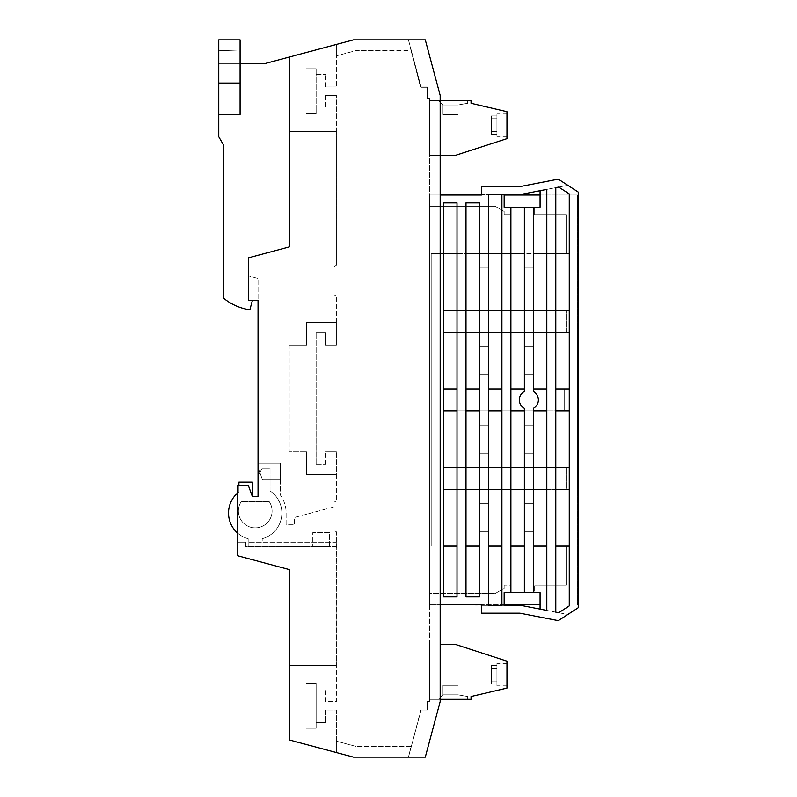 <?xml version="1.0" encoding="UTF-8"?>
<svg xmlns="http://www.w3.org/2000/svg" width="797" height="797" viewBox="0 0 797 797"><rect width="100%" height="100%" fill="white"/><g stroke="black" fill="none" stroke-linecap="round" stroke-linejoin="round"><path stroke-width="0.6" stroke-dasharray="3.98 2.99" d="M218.757 114.489L218.757 136.745L223.24 144.526L218.757 136.745L218.757 83.067L240.086 83.067L240.086 39.85L218.757 39.85L240.086 39.85L240.086 114.489L240.086 51.078L240.086 63.421L218.757 63.421L218.757 50.331L218.757 63.421L218.757 50.331L240.086 51.078L240.086 114.489L218.757 114.489L240.086 114.489L240.086 83.067L218.757 83.067L218.757 114.489L240.086 114.489L240.086 63.421L218.757 63.421L240.086 63.421L240.086 51.078L218.757 50.331L218.757 63.421L240.086 63.421L240.086 114.489L240.086 39.85L218.757 39.85L218.757 136.745L223.24 144.526L223.24 297.939A53.319 53.319 0 0 0 246.602 309.256L250.019 309.256L246.602 309.256L250.019 309.256L252.43 300.28L250.019 309.256L252.43 300.28L248.505 300.28L248.505 257.859L248.505 275.901L248.505 257.859L289.191 246.96L289.191 57.065L336.344 44.433L336.344 55.85L336.344 44.433L353.46 39.85L408.462 39.85L421.095 86.993L427.262 86.993L421.095 86.993L408.462 39.85L421.095 86.993L427.262 86.993L427.262 98.22L427.262 86.993L427.262 98.22L427.262 86.993L421.095 86.993L411.172 49.972L420.547 87.281L410.903 50.052L356.269 50.51L336.344 55.85L336.344 44.433L289.191 57.065L289.191 246.96L248.505 257.859L289.191 246.96L248.505 257.859L289.191 246.96L248.505 257.859L248.505 300.28L258.039 300.28L258.039 278.462L248.505 275.901L258.039 278.462L248.505 275.901L248.505 257.859L248.505 275.901L258.039 278.462L258.039 496.72L258.039 300.28L248.505 300.28L248.505 257.859L289.191 246.96L289.191 131.615L336.344 131.615L336.344 95.411L336.344 265.202L334.092 266.497L334.092 294.77L334.092 266.497L336.344 265.202L336.344 131.615L289.191 131.615L336.344 131.615L289.191 131.615L289.191 57.065L265.481 63.421L353.46 39.85L408.462 39.85L411.023 50.51L356.269 50.51L336.344 55.85L336.344 86.993L336.344 44.433L353.46 39.85L425.289 39.85L440.173 95.411L425.289 39.85L440.173 95.411L440.173 701.589L425.289 757.15L353.46 757.15L289.191 739.935L289.191 569.566L237.277 555.658L289.191 569.566L289.191 665.385L336.344 665.385L289.191 665.385L289.191 739.935L353.46 757.15L408.462 757.15L353.46 757.15L336.344 752.567L336.344 710.007L325.674 710.007L325.674 722.63L325.674 710.007L336.344 710.007L336.344 752.567L289.191 739.935L289.191 665.385L336.344 665.385L289.191 665.385M316.13 113.652L316.13 108.043L325.674 108.043L316.13 108.043L316.13 113.652L316.13 74.37L325.674 74.37L316.13 74.37L316.13 68.751L316.13 113.652L306.028 113.652L316.13 113.652L306.028 113.652L306.028 68.751L316.13 68.751L306.028 68.751L306.028 113.652L306.028 68.751L316.13 68.751L306.028 68.751L306.028 113.652L316.13 113.652M306.596 474.554L306.596 451.819L306.596 474.554L306.596 451.819L289.191 451.819L289.191 345.181L306.596 345.181L306.596 322.446L336.344 322.446L306.596 322.446L306.596 345.181L306.596 322.446L306.596 345.181L289.191 345.181L289.191 451.819L306.596 451.819L289.191 451.819L306.596 451.819L306.596 474.554L336.344 474.554L336.344 451.819L336.344 500.934L336.344 474.554L306.596 474.554M306.028 683.348L316.13 683.348L316.13 728.249L316.13 722.63L316.13 728.249L306.028 728.249L316.13 728.249L316.13 722.63L325.674 722.63L316.13 722.63L316.13 683.348L316.13 688.957L325.674 688.957L325.674 701.589L336.344 701.589L336.344 665.385L336.344 701.589L325.674 701.589L325.674 688.957L316.13 688.957L316.13 683.348L306.028 683.348L316.13 683.348L306.028 683.348L306.028 728.249L306.028 683.348L306.028 728.249L316.13 728.249L306.028 728.249L306.028 683.348M238.901 485.493L238.901 491.938A26.66 26.66 0 0 0 237.277 493.303A26.66 26.66 0 0 1 238.901 491.938L238.901 482.125L252.37 482.125L238.901 482.125L238.901 485.493L237.277 485.493L237.277 555.658L237.277 542.189L245.695 542.189L245.695 546.672L336.344 546.672L336.344 531.798L334.092 530.503L336.344 531.798L336.344 665.385L336.284 542.239L248.166 542.239L248.166 538.772L248.166 542.239L262.193 542.239L262.193 538.772A26.66 26.66 0 0 0 270.053 490.932A26.66 26.66 0 0 1 262.193 538.772A26.66 26.66 0 0 0 270.053 490.932L270.053 468.158L262.283 468.158L270.053 468.158L270.053 479.884L280.494 479.884L280.494 495.246A30.874 30.874 0 0 1 286.103 512.999L286.103 524.785L294.521 524.785L294.521 517.482L334.092 506.882L334.092 502.23L334.092 530.503L334.092 506.882L294.521 517.482L294.521 524.785L286.103 524.785L286.103 512.999A30.874 30.874 0 0 0 280.494 495.246L280.494 463.047L280.494 479.884L270.053 479.884L270.053 490.932A26.66 26.66 0 0 1 262.193 538.772L262.193 542.239L336.284 542.239L336.284 546.672L329.609 546.672L329.609 532.645L312.763 532.645L312.763 546.672L329.609 546.672L329.609 532.645L312.763 532.645L312.763 546.672L248.166 546.672L248.166 538.772A26.66 26.66 0 0 1 237.277 493.303L237.277 542.189L245.695 542.189L245.695 546.672L248.166 546.672L248.166 538.772A26.66 26.66 0 0 1 238.901 491.938L238.901 485.493L248.345 485.493L237.277 485.493L237.277 493.303A26.66 26.66 0 0 1 238.901 491.938L238.901 482.125L252.37 482.125L252.37 496.78L258.039 496.78L252.43 496.72L248.345 485.493L252.37 496.78L258.039 496.78L258.039 475.5L262.283 468.158L258.039 475.5L262.283 468.158L259.822 472.422L262.542 479.884L259.822 472.422L262.542 479.884L270.053 479.884L270.053 468.158L262.283 468.158L270.053 468.158L270.053 479.884L280.494 479.884L280.494 463.047L258.039 463.047L280.494 463.047L258.039 463.047L280.494 463.047L280.494 479.884L262.542 479.884L270.053 479.884L262.542 479.884L258.039 467.54L259.822 472.422L258.039 475.5L258.039 496.78L252.43 496.72L248.345 485.493L237.277 485.493L237.277 555.658L289.191 569.566M325.674 86.993L325.674 74.37L325.674 86.993L336.344 86.993L325.674 86.993M458.136 694.845L458.136 685.31L442.983 685.31L458.136 685.31L442.983 685.31L458.136 685.31L442.983 685.31L458.136 685.31L442.983 685.31L458.136 685.31L442.983 685.31L458.136 685.31L442.983 685.31L458.136 685.31L442.983 685.31L458.136 685.31L442.983 685.31L458.136 685.31L442.983 685.31L458.136 685.31L442.983 685.31L458.136 685.31L442.983 685.31L458.136 685.31L442.983 685.31L458.136 685.31L442.983 685.31L458.136 685.31L442.983 685.31L458.136 685.31L442.983 685.31L458.136 685.31L458.136 694.845L467.68 696.528L458.136 694.845L442.983 694.845L442.983 685.31L442.983 694.845L438.489 699.338L467.68 699.338L438.489 699.338L467.68 699.338L467.68 696.528L467.68 699.338L467.68 696.528L467.68 699.338L438.489 699.338L467.68 699.338L467.68 696.528L467.68 699.338L438.489 699.338L467.68 699.338L467.68 696.528L458.136 694.845L467.68 696.528L467.68 699.338L438.489 699.338L467.68 699.338L467.68 696.528L458.136 694.845L442.983 694.845L458.136 694.845L458.136 685.31L458.136 694.845L467.68 696.528L467.68 699.338L438.489 699.338L467.68 699.338L438.489 699.338L467.68 699.338L438.489 699.338L467.68 699.338L467.68 696.528L458.136 694.845L442.983 694.845L438.489 699.338L467.68 699.338L467.68 696.528L458.136 694.845L458.136 685.31L458.136 694.845L458.136 685.31L458.136 694.845L442.983 694.845L438.489 699.338L467.68 699.338L438.489 699.338L467.68 699.338L438.489 699.338L467.68 699.338L438.489 699.338L467.68 699.338L438.489 699.338L467.68 699.338L438.489 699.338L467.68 699.338L438.489 699.338L442.983 694.845L458.136 694.845L467.68 696.528L458.136 694.845L458.136 685.31L458.136 694.845L442.983 694.845L442.983 685.31L442.983 694.845L438.489 699.338L442.983 694.845L458.136 694.845L467.68 696.528L467.68 699.338L438.489 699.338L442.983 694.845L442.983 685.31L442.983 694.845L458.136 694.845L467.68 696.528L458.136 694.845L442.983 694.845L442.983 685.31L442.983 694.845L458.136 694.845L458.136 685.31L458.136 694.845L467.68 696.528L467.68 699.338L438.489 699.338L442.983 694.845L442.983 685.31L442.983 694.845L438.489 699.338L442.983 694.845L438.489 699.338L442.983 694.845L458.136 694.845L442.983 694.845L442.983 685.31L442.983 694.845L438.489 699.338L442.983 694.845L458.136 694.845L458.136 685.31L458.136 694.845L467.68 696.528L467.68 699.338L467.68 696.528L458.136 694.845L442.983 694.845L442.983 685.31L442.983 694.845L438.489 699.338L442.983 694.845L458.136 694.845L458.136 685.31L458.136 694.845L442.983 694.845L442.983 685.31L442.983 694.845L442.983 685.31L442.983 694.845L458.136 694.845L458.136 685.31L458.136 694.845L467.68 696.528L467.68 699.338L467.68 696.528L458.136 694.845L467.68 696.528L467.68 699.338L467.68 696.528L458.136 694.845L442.983 694.845L438.489 699.338L442.983 694.845L438.489 699.338L442.983 694.845L458.136 694.845L458.136 685.31L458.136 694.845L467.68 696.528L467.68 699.338L467.68 696.528L458.136 694.845L442.983 694.845L442.983 685.31L442.983 694.845L438.489 699.338L442.983 694.845L458.136 694.845L458.136 685.31L458.136 694.845L442.983 694.845L442.983 685.31L442.983 694.845L442.983 685.31L442.983 694.845L458.136 694.845L458.136 685.31L458.136 694.845L467.68 696.528L467.68 699.338L467.68 696.528L458.136 694.845L467.68 696.528L467.68 699.338L467.68 696.528L458.136 694.845L442.983 694.845L438.489 699.338L442.983 694.845L438.489 699.338L442.983 694.845L458.136 694.845L458.136 685.31L458.136 694.845L467.68 696.528L467.68 699.338L467.68 696.528L458.136 694.845L442.983 694.845L442.983 685.31L442.983 694.845L438.489 699.338L442.983 694.845L458.136 694.845L458.136 685.31L458.136 694.845L467.68 696.528L467.68 699.338L467.68 696.528L458.136 694.845L442.983 694.845L442.983 685.31L442.983 694.845L438.489 699.338L442.983 694.845L458.136 694.845L458.136 685.31L458.136 694.845M269.107 501.492A16.837 16.837 0 0 1 244.081 523.639A16.837 16.837 0 0 1 241.361 501.492A16.837 16.837 0 0 0 266.397 523.639A16.837 16.837 0 0 0 269.107 501.492A16.837 16.837 0 0 1 244.081 523.639A16.837 16.837 0 0 1 241.361 501.492A16.837 16.837 0 0 0 266.397 523.639A16.837 16.837 0 0 0 269.107 501.492L241.361 501.492L269.107 501.492M325.674 95.411L325.674 108.043L325.674 95.411L336.344 95.411L325.674 95.411M240.086 63.421L265.481 63.421L240.086 63.421L265.481 63.421L289.191 57.065L289.191 246.96L289.191 57.065M336.344 296.066L334.092 294.77L336.344 296.066L336.344 345.181L325.674 345.181L325.674 332.548L316.13 332.548L325.674 332.548L325.674 345.181L336.344 345.181L336.344 322.446L306.596 322.446L336.344 322.446L336.344 296.066M334.092 502.23L336.344 500.934L334.092 502.23M218.757 50.331L240.086 51.078L218.757 50.331M258.039 467.54L258.039 463.047L258.039 467.54L259.822 472.422L258.039 467.54L258.039 463.047L258.039 475.5M336.344 451.819L325.674 451.819L336.344 451.819M316.13 464.452L316.13 332.548L316.13 464.452L325.674 464.452L316.13 464.452M325.674 464.452L325.674 451.819L325.674 464.452M289.191 345.181L306.596 345.181L289.191 345.181L289.191 451.819L289.191 345.181M411.023 746.49L356.269 746.49L411.023 746.49L408.462 757.15L411.023 746.49M336.344 741.15L356.269 746.49L336.344 741.15L336.344 752.567L336.344 741.15M252.37 496.571L252.37 482.125L252.37 496.78L258.039 496.78L252.37 496.571M248.166 538.772A26.66 26.66 0 0 1 237.277 532.804A26.66 26.66 0 0 0 248.166 538.772M325.674 343.497A1.684 1.684 0 0 0 327.358 345.181A1.684 1.684 0 0 1 325.674 343.497M223.24 297.939A53.319 53.319 0 0 0 246.602 309.256A53.319 53.319 0 0 1 223.24 297.939L223.24 144.526L223.24 297.939M408.462 39.85L425.289 39.85L408.462 39.85M316.13 74.37L316.13 68.751L316.13 74.37M240.086 83.067L218.757 83.067L218.757 39.85L218.757 83.067M421.095 710.007L408.462 757.15L425.289 757.15L440.173 701.589L440.173 95.411L440.173 701.589L425.289 757.15L408.462 757.15L421.095 710.007L427.262 710.007L427.262 701.589L429.513 701.589L427.262 701.589L427.262 710.007L420.796 710.007L411.172 747.028L421.095 710.007M427.262 98.22L429.513 98.22L429.513 701.589L429.513 98.22L427.262 98.22M426.983 87.281L420.547 87.281L426.983 87.281M540.077 195.036L577.407 195.036L577.407 604.764L577.407 195.036L429.513 195.036L429.513 604.764L429.513 593.536L495.176 593.536L429.513 593.536L495.176 593.536L504.162 588.355L495.176 593.536L429.513 593.536L429.513 604.764L429.513 593.536L429.513 604.764L481.428 604.764L481.428 613.182L519.913 613.182L481.428 613.182L481.428 605.331L504.162 605.331L504.162 592.609L510.897 592.609L510.897 207.2L510.897 253.695L546.812 253.695L546.812 189.397L546.812 610.412L520.67 605.331L504.162 605.331L504.162 592.609L510.777 592.609L510.777 585.118L504.162 585.118L504.162 588.355L504.162 585.118L504.162 588.355L495.176 593.536L504.162 588.355L504.162 585.118L510.777 585.118L510.777 592.609L510.777 585.118L504.162 585.118L510.777 585.118L510.777 592.609L504.162 592.609L504.162 604.764L429.513 604.764L504.162 605.331M481.428 605.331L520.67 605.331L481.428 605.331L481.428 613.182L519.913 613.182L558.308 620.644L519.913 613.182L558.308 620.644L567.813 614.487L520.67 605.331L567.813 614.487L578.243 607.732L578.243 192.077L578.243 607.732L558.308 620.644L578.243 607.732L578.243 192.077L567.813 185.312L520.67 194.478L504.162 194.478L504.162 207.2L504.162 195.036L429.513 195.036L429.513 604.764L440.173 604.764M440.173 699.338L429.513 699.338L429.513 644.335L429.513 699.338L429.513 644.335L429.513 699.338L471.047 699.338L429.513 699.338L471.047 699.338L471.047 696.528L506.962 688.11L506.962 661.171L455.147 644.335L440.173 644.335M440.173 100.472L471.047 100.472L471.047 103.271L506.962 111.69L506.962 138.628L506.962 111.69L506.962 138.628L506.962 111.69L471.047 103.271L506.962 111.69L471.047 103.271L471.047 100.472L471.047 103.271L471.047 100.472L429.513 100.472L471.047 100.472L429.513 100.472L429.513 155.475L429.513 100.472L429.513 155.475L429.513 100.472L429.513 155.475L429.513 100.472L471.047 100.472L471.047 103.271L506.962 111.69L506.962 138.628L455.147 155.475L429.513 155.475L455.147 155.475L429.513 155.475L455.147 155.475L506.962 138.628L455.147 155.475L440.173 155.475M506.962 125.159L506.962 136.387L506.962 125.159M496.93 115.963L491.321 115.963L496.93 115.963L496.93 113.941L496.93 136.387L496.93 113.941L496.93 131.585L491.321 131.585L491.321 134.364L496.93 134.364L496.93 136.387L496.93 125.159L496.93 131.585L491.321 131.585L491.321 115.963L491.321 134.364L496.93 134.364L496.93 136.387L496.93 118.733L496.93 134.364L491.321 134.364L491.321 115.963L491.321 134.364L491.321 115.963L491.321 134.364L491.321 115.963L491.321 134.364L496.93 134.364L496.93 136.387L496.93 115.963L491.321 115.963L491.321 134.364L496.93 134.364L496.93 136.387L496.93 118.733L491.321 118.733L491.321 134.364L491.321 115.963L491.321 134.364L496.93 134.364L496.93 136.387L496.93 118.733L496.93 136.387L496.93 125.159L496.93 131.585L491.321 131.585L491.321 134.364L496.93 134.364L496.93 136.387L496.93 118.733L491.321 118.733L491.321 134.364L491.321 115.963L491.321 134.364L491.321 115.963L491.321 131.585L496.93 131.585L496.93 113.941L496.93 131.585L496.93 115.963L491.321 115.963L491.321 131.585L496.93 131.585L496.93 113.941L496.93 131.585L491.321 131.585L496.93 131.585L496.93 115.963L491.321 115.963L491.321 131.585L496.93 131.585L496.93 113.941L496.93 125.159L496.93 118.733L491.321 118.733L491.321 134.364L496.93 134.364L496.93 136.387L496.93 118.733L496.93 134.364L491.321 134.364L491.321 115.963L496.93 115.963L496.93 113.941L496.93 131.585L496.93 115.963L491.321 115.963L496.93 115.963L496.93 113.941L496.93 131.585L496.93 113.941L496.93 125.159L496.93 118.733L491.321 118.733L491.321 115.963L496.93 115.963L496.93 113.941L496.93 136.387L496.93 125.159L496.93 131.585L491.321 131.585L496.93 131.585L496.93 115.963L491.321 115.963L496.93 115.963L496.93 113.941L496.93 136.387L496.93 118.733L491.321 118.733L491.321 134.364L496.93 134.364L491.321 134.364M467.68 100.472L438.489 100.472L467.68 100.472L438.489 100.472L467.68 100.472L438.489 100.472L467.68 100.472L467.68 103.271L467.68 100.472L467.68 103.271L458.136 104.955L467.68 103.271L467.68 100.472L467.68 103.271L458.136 104.955L442.983 104.955L438.489 100.472L467.68 100.472L438.489 100.472L467.68 100.472L438.489 100.472L467.68 100.472L467.68 103.271L467.68 100.472L467.68 103.271L458.136 104.955L458.136 114.499L442.983 114.499L458.136 114.499L442.983 114.499L458.136 114.499L442.983 114.499L458.136 114.499L442.983 114.499L458.136 114.499L442.983 114.499L458.136 114.499L442.983 114.499L458.136 114.499L442.983 114.499L458.136 114.499L442.983 114.499L458.136 114.499L442.983 114.499L458.136 114.499L442.983 114.499L458.136 114.499L442.983 114.499L458.136 114.499L458.136 104.955L467.68 103.271L467.68 100.472L438.489 100.472L467.68 100.472L438.489 100.472L467.68 100.472L438.489 100.472L467.68 100.472L438.489 100.472L467.68 100.472L438.489 100.472L467.68 100.472L438.489 100.472L442.983 104.955L458.136 104.955L442.983 104.955L442.983 114.499L442.983 104.955L438.489 100.472L442.983 104.955L458.136 104.955L458.136 114.499L458.136 104.955L442.983 104.955L442.983 114.499L442.983 104.955L442.983 114.499L442.983 104.955L458.136 104.955L458.136 114.499L458.136 104.955L467.68 103.271L458.136 104.955L467.68 103.271L458.136 104.955L442.983 104.955L438.489 100.472L442.983 104.955L438.489 100.472L442.983 104.955L458.136 104.955L458.136 114.499L458.136 104.955L467.68 103.271L467.68 100.472L467.68 103.271L458.136 104.955L442.983 104.955L442.983 114.499L442.983 104.955L438.489 100.472L442.983 104.955L458.136 104.955L458.136 114.499L458.136 104.955L467.68 103.271L467.68 100.472L467.68 103.271L458.136 104.955L442.983 104.955L442.983 114.499L442.983 104.955L438.489 100.472L442.983 104.955L458.136 104.955L458.136 114.499L458.136 104.955L467.68 103.271L467.68 100.472L467.68 103.271L467.68 100.472L467.68 103.271L458.136 104.955L442.983 104.955L442.983 114.499L442.983 104.955L438.489 100.472L442.983 104.955L458.136 104.955L458.136 114.499L458.136 104.955L467.68 103.271L467.68 100.472L467.68 103.271L458.136 104.955L442.983 104.955L442.983 114.499L442.983 104.955L438.489 100.472L442.983 104.955L438.489 100.472L442.983 104.955L458.136 104.955L458.136 114.499L458.136 104.955L467.68 103.271L467.68 100.472L467.68 103.271L458.136 104.955L442.983 104.955L442.983 114.499L442.983 104.955L438.489 100.472L442.983 104.955L458.136 104.955L458.136 114.499L458.136 104.955L442.983 104.955L442.983 114.499L442.983 104.955L442.983 114.499L442.983 104.955L442.983 114.499L442.983 104.955L458.136 104.955L458.136 114.499L458.136 104.955L467.68 103.271L458.136 104.955L442.983 104.955L438.489 100.472L442.983 104.955L458.136 104.955L458.136 114.499L458.136 104.955L467.68 103.271L467.68 100.472M440.173 195.036L481.428 195.036L429.513 195.036L481.428 195.036L481.428 186.618L519.913 186.618L558.308 179.156L519.913 186.618L558.308 179.156L567.813 185.312L520.67 194.478L567.813 185.312L558.308 179.156L578.243 192.077L567.813 185.312L540.077 190.702L540.077 207.2L534.648 207.2L534.648 214.682L566.179 214.682L566.179 253.695L431.197 253.695L431.197 546.114L566.179 546.114L566.179 585.118L566.179 546.114L431.197 546.114L431.197 253.695L431.197 546.114L479.465 546.114L479.465 596.903L479.465 467.54L457.01 467.54L566.179 467.54L566.179 489.428L457.01 489.428L457.01 467.54L569.267 467.54L533.342 467.54L533.342 489.428L524.366 489.428L524.366 503.734L533.342 503.734L533.342 531.798L524.366 531.798L524.366 503.734L533.342 503.734L533.342 489.428L524.366 489.428L524.366 467.54L510.897 467.54L510.897 489.428L524.366 489.428L524.366 503.734L533.342 503.734L533.342 531.798L524.366 531.798L524.366 503.734L533.342 503.734L533.342 489.428L546.812 489.428L546.812 388.956L510.897 388.956L510.897 410.844L524.366 410.844L524.366 408.323L524.366 592.609L540.077 592.609L540.077 609.097L540.077 592.609L540.077 609.097L546.812 610.412L546.812 546.114L555.798 546.114L555.798 612.156L558.717 612.724L555.798 612.156L558.717 612.724L569.267 605.889L558.717 612.724L569.267 605.889L569.267 193.92L558.717 187.086L555.798 187.654L555.798 253.695L569.267 253.695L569.267 193.92L558.717 187.086L569.267 193.92L569.267 253.695L431.197 253.695L501.911 253.695L501.911 194.478L488.441 194.478L501.911 194.478L501.911 605.331L488.441 605.331L488.441 194.478L488.441 310.382L479.465 310.382L479.465 296.066L488.441 296.066L479.465 296.066L479.465 268.001L488.441 268.001L488.441 296.066L479.465 296.066L479.465 268.001L488.441 268.001L479.465 268.001L488.441 268.001L488.441 253.695L479.465 253.695L479.465 268.001L479.465 202.896L465.996 202.896L465.996 596.903L479.465 596.903L465.996 596.903L479.465 596.903L479.465 202.896L465.996 202.896L465.996 310.382L457.01 310.382L569.267 310.382L569.267 253.695L569.267 310.382L546.812 310.382L546.812 253.695L555.798 253.695L555.798 332.269L569.267 332.269L566.179 332.269L566.179 310.382L566.179 332.269L457.01 332.269L501.911 332.269L501.911 253.695L510.897 253.695L510.897 310.382L488.441 310.382L488.441 374.65L479.465 374.65L488.441 374.65L479.465 374.65L479.465 310.382L465.996 310.382L465.996 388.956L457.01 388.956L569.267 388.956L569.267 310.382L566.179 310.382L566.179 332.269L457.01 332.269L457.01 310.382L443.54 310.382L443.54 202.896L457.01 202.896L457.01 596.903L443.54 596.903L443.54 202.896L443.54 332.269L457.01 332.269L457.01 310.382L457.01 332.269L443.54 332.269L443.54 410.844L457.01 410.844L457.01 310.382L566.179 310.382L566.179 332.269L569.267 332.269L569.267 310.382M533.342 489.428L533.342 467.54L524.366 467.54L524.366 425.16L533.342 425.16L524.366 425.16L533.342 425.16L533.342 453.224L524.366 453.224L524.366 410.844L555.798 410.844L555.798 612.156L555.798 187.654L558.717 187.086L555.798 187.654L555.798 310.382L510.897 310.382L510.897 332.269L546.812 332.269L546.812 189.397L540.077 190.702L540.077 207.2L533.342 207.2L533.342 296.066L524.366 296.066L524.366 207.2L510.897 207.2L510.897 310.382L501.911 310.382L501.911 253.695L510.897 253.695M481.428 195.036L481.428 194.478L520.67 194.478L481.428 194.478L504.162 194.478L504.162 207.2L534.648 207.2L510.777 207.2L510.777 214.682L510.777 207.2L510.777 214.682L504.162 214.682L504.162 211.454L504.162 214.682L510.777 214.682L504.162 214.682L504.162 211.454L495.176 206.264L504.162 211.454L495.176 206.264L429.513 206.264L495.176 206.264L429.513 206.264L495.176 206.264L504.162 211.454L504.162 214.682L510.777 214.682L510.777 207.2L504.162 207.2L510.897 207.2M457.01 253.695L457.01 310.382L465.996 310.382L465.996 253.695L457.01 253.695L457.01 202.896L443.54 202.896L457.01 202.896L457.01 332.269L465.996 332.269L465.996 410.844L479.465 410.844L479.465 346.585L488.441 346.585L488.441 388.956L465.996 388.956L465.996 410.844L457.01 410.844L457.01 489.428L457.01 467.54L443.54 467.54L443.54 410.844L457.01 410.844L457.01 388.956L457.01 410.844L457.01 388.956L443.54 388.956L564.216 388.956L564.216 410.844L457.01 410.844L457.01 310.382L443.54 310.382L443.54 410.844L457.01 410.844L457.01 489.428L443.54 489.428L457.01 489.428L457.01 467.54L443.54 467.54L443.54 596.903L457.01 596.903L457.01 467.54L443.54 467.54L443.54 596.903L457.01 596.903L457.01 489.428L443.54 489.428M479.465 546.114L488.441 546.114L488.441 531.798L479.465 531.798L479.465 503.734L488.441 503.734L479.465 503.734L488.441 503.734L488.441 531.798L479.465 531.798L479.465 546.114L488.441 546.114L488.441 605.331L501.911 605.331L501.911 546.114L510.897 546.114L510.897 592.609L524.366 592.609L524.366 546.114L569.267 546.114L569.267 489.428L457.01 489.428L479.465 489.428L479.465 374.65L488.441 374.65L488.441 410.844L479.465 410.844L479.465 425.16L488.441 425.16L488.441 410.844L501.911 410.844L501.911 332.269L510.897 332.269L510.897 388.956L488.441 388.956L488.441 410.844L479.465 410.844M510.897 489.428L510.897 546.114L510.897 489.428L501.911 489.428L501.911 388.956L510.897 388.956L510.897 467.54L501.911 467.54L501.911 410.844L510.897 410.844L510.897 489.428L501.911 489.428L501.911 467.54L488.441 467.54L488.441 489.428L501.911 489.428L501.911 546.114L533.342 546.114L533.342 592.609L533.342 408.323A9.544 9.544 0 0 0 533.342 391.486L533.342 207.2L533.342 253.695L524.366 253.695L524.366 207.2L524.366 391.486L524.366 296.066L533.342 296.066L524.366 296.066L524.366 268.001L533.342 268.001L533.342 374.65L524.366 374.65L533.342 374.65L533.342 391.486A9.544 9.544 0 0 1 533.342 408.323L533.342 410.844L533.342 408.323A9.544 9.544 0 0 0 533.342 391.486L533.342 388.956L524.366 388.956L524.366 346.585L533.342 346.585L524.366 346.585L533.342 346.585L533.342 374.65L524.366 374.65L533.342 374.65L533.342 388.956M540.077 592.609L510.777 592.609L534.648 592.609L534.648 585.118L534.648 592.609L534.648 585.118L534.648 592.609L540.077 592.609M546.812 489.428L569.267 489.428L569.267 388.956L555.798 388.956L555.798 489.428L546.812 489.428L546.812 546.114L546.812 332.269L555.798 332.269L555.798 388.956L546.812 388.956L546.812 310.382M481.428 194.478L481.428 186.618L519.913 186.618L481.428 186.618L481.428 194.478L504.162 194.478M546.812 388.956L555.798 388.956L555.798 410.844L457.01 410.844L457.01 388.956L465.996 388.956M566.179 546.114L569.267 546.114L569.267 605.889L569.267 546.114L566.179 546.114L566.179 585.118L534.648 585.118L566.179 585.118L534.648 585.118L566.179 585.118L566.179 546.114M540.077 190.702L540.077 207.2L534.648 207.2L534.648 214.682L566.179 214.682L566.179 253.695L566.179 214.682L534.648 214.682L566.179 214.682L566.179 253.695L569.267 253.695M524.366 207.2L533.342 207.2M524.366 489.428L524.366 467.54L533.342 467.54L533.342 410.844L533.342 425.16L524.366 425.16L524.366 408.323A9.544 9.544 0 0 1 524.366 391.486A9.544 9.544 0 0 0 524.366 408.323A9.544 9.544 0 0 1 524.366 391.486L524.366 388.956M488.441 410.844L488.441 453.224L479.465 453.224L488.441 453.224L479.465 453.224L479.465 425.16L488.441 425.16L479.465 425.16L488.441 425.16L488.441 467.54L479.465 467.54L479.465 453.224L488.441 453.224L488.441 489.428L479.465 489.428L479.465 503.734L488.441 503.734L488.441 489.428L479.465 489.428M569.267 388.956L564.216 388.956L564.216 410.844L564.216 388.956L564.216 410.844L569.267 410.844L569.267 332.269M569.267 489.428L569.267 467.54L566.179 467.54L566.179 489.428L566.179 467.54L566.179 489.428L569.267 489.428L569.267 546.114M540.077 604.764L481.428 604.764M533.342 546.114L533.342 531.798L524.366 531.798L524.366 546.114L524.366 531.798L533.342 531.798L533.342 592.609M524.366 467.54L524.366 453.224L533.342 453.224L524.366 453.224L533.342 453.224L533.342 467.54M501.911 546.114L501.911 605.331L488.441 605.331L488.441 546.114L501.911 546.114L501.911 489.428M524.366 253.695L524.366 268.001L533.342 268.001L524.366 268.001L533.342 268.001L533.342 253.695M457.01 546.114L465.996 546.114L465.996 489.428L457.01 489.428M465.996 546.114L465.996 410.844L457.01 410.844M479.465 332.269L479.465 346.585L488.441 346.585L479.465 346.585L488.441 346.585L488.441 332.269L479.465 332.269L479.465 296.066L488.441 296.066L488.441 332.269M488.441 546.114L488.441 531.798L479.465 531.798L488.441 531.798L488.441 489.428M534.648 207.2L534.648 214.682L534.648 207.2M555.798 489.428L555.798 546.114M540.077 609.097L546.812 610.412L546.812 546.114M569.267 467.54L569.267 410.844M546.812 332.269L555.798 332.269L555.798 388.956M524.366 332.269L533.342 332.269L533.342 346.585L524.366 346.585L524.366 296.066L533.342 296.066L533.342 310.382L524.366 310.382M501.911 388.956L501.911 332.269L510.897 332.269L510.897 388.956M443.54 467.54L443.54 410.844M443.54 546.114L431.197 546.114L431.197 253.695L443.54 253.695M546.812 253.695L555.798 253.695M479.465 253.695L479.465 202.896L465.996 202.896L465.996 253.695M465.996 410.844L465.996 489.428M465.996 310.382L465.996 332.269M501.911 253.695L501.911 194.478L488.441 194.478L488.441 253.695M501.911 332.269L501.911 310.382M488.441 310.382L479.465 310.382M488.441 388.956L479.465 388.956M533.342 310.382L533.342 332.269M510.897 310.382L510.897 332.269M510.897 546.114L510.897 592.609M488.441 467.54L479.465 467.54M457.01 332.269L443.54 332.269M443.54 310.382L457.01 310.382M443.54 388.956L457.01 388.956M555.798 310.382L555.798 332.269M510.897 467.54L501.911 467.54M555.798 467.54L546.812 467.54M465.996 467.54L457.01 467.54M501.911 410.844L510.897 410.844M524.366 592.609L524.366 546.114M546.812 410.844L555.798 410.844M524.366 410.844L533.342 410.844M506.962 138.628L455.147 155.475L506.962 138.628M471.047 699.338L471.047 696.528L506.962 688.11L506.962 661.171L455.147 644.335L506.962 661.171L506.962 688.11L471.047 696.528L471.047 699.338M506.962 674.641L506.962 685.868L506.962 674.641M496.93 665.435L491.321 665.435L496.93 665.435L496.93 681.066L491.321 681.066L496.93 681.066L496.93 665.435L496.93 681.066L496.93 665.435L496.93 681.066L491.321 681.066L496.93 681.066L491.321 681.066L496.93 681.066L496.93 663.423L496.93 681.066L496.93 663.423L496.93 681.066L491.321 681.066L491.321 683.846L496.93 683.846L491.321 683.846L496.93 683.846L496.93 685.868L496.93 668.215L496.93 685.868L496.93 674.641L496.93 681.066L491.321 681.066L491.321 665.435L491.321 681.066L491.321 665.435L496.93 665.435L496.93 663.423L496.93 681.066L496.93 665.435L491.321 665.435L491.321 668.215L491.321 665.435L496.93 665.435L496.93 663.423L496.93 683.846L491.321 683.846L491.321 665.435L491.321 683.846L491.321 665.435L491.321 683.846L491.321 665.435L496.93 665.435L496.93 663.423L496.93 674.641L496.93 668.215L491.321 668.215L491.321 665.435L496.93 665.435L496.93 663.423L496.93 681.066L491.321 681.066L491.321 665.435L491.321 683.846L491.321 665.435L496.93 665.435L496.93 663.423L496.93 674.641L496.93 668.215L491.321 668.215L491.321 683.846L491.321 665.435L491.321 683.846L491.321 665.435L496.93 665.435L496.93 663.423L496.93 681.066L496.93 663.423L496.93 681.066L496.93 665.435L491.321 665.435L491.321 683.846L491.321 665.435L496.93 665.435L496.93 663.423L496.93 685.868L496.93 668.215L491.321 668.215L491.321 683.846L491.321 665.435L496.93 665.435L496.93 663.423L496.93 681.066L491.321 681.066L491.321 665.435L491.321 683.846L491.321 668.215L496.93 668.215L496.93 683.846L491.321 683.846L491.321 668.215L496.93 668.215L496.93 685.868L496.93 668.215L496.93 683.846L491.321 683.846L491.321 668.215L496.93 668.215L496.93 685.868L496.93 674.641L496.93 681.066L491.321 681.066L491.321 668.215L496.93 668.215L496.93 683.846L491.321 683.846L491.321 668.215L496.93 668.215L496.93 685.868L496.93 663.423L496.93 674.641L496.93 668.215L491.321 668.215L496.93 668.215L496.93 683.846L491.321 683.846L496.93 683.846L496.93 685.868L496.93 665.435L491.321 665.435L496.93 665.435L496.93 663.423L496.93 683.846L491.321 683.846L496.93 683.846L496.93 685.868L496.93 674.641L496.93 681.066L491.321 681.066L491.321 665.435L496.93 665.435L496.93 663.423L496.93 674.641L496.93 668.215L491.321 668.215L496.93 668.215L496.93 685.868L496.93 663.423L496.93 681.066L491.321 681.066L491.321 683.846L496.93 683.846L496.93 685.868L496.93 668.215L491.321 668.215L496.93 668.215L496.93 683.846L491.321 683.846L496.93 683.846L496.93 685.868L496.93 668.215L496.93 685.868L496.93 674.641L496.93 681.066L491.321 681.066L491.321 665.435L491.321 683.846L496.93 683.846L496.93 685.868L496.93 668.215L491.321 668.215M496.93 683.846L496.93 668.215M496.93 681.066L491.321 681.066L491.321 665.435M491.321 681.066L491.321 683.846M442.983 694.845L442.983 685.31L442.983 694.845M491.321 118.733L496.93 118.733L496.93 134.364L496.93 118.733L491.321 118.733L496.93 118.733L496.93 134.364L496.93 118.733L491.321 118.733L496.93 118.733L491.321 118.733L491.321 115.963M496.93 131.585L491.321 131.585M496.93 118.733L496.93 134.364M506.962 136.387L496.93 136.387M506.962 113.941L496.93 113.941M506.962 685.868L496.93 685.868M506.962 663.423L496.93 663.423"/><path stroke-width="1.2" d="M258.039 475.5L258.039 496.72L252.43 496.72L258.039 496.72L258.039 300.28L248.505 300.28L248.505 257.859L289.191 246.96L289.191 57.065L265.481 63.421L240.086 63.421M289.191 57.065L353.46 39.85L425.289 39.85L440.173 95.411L440.173 701.589L425.289 757.15L353.46 757.15L289.191 739.935L289.191 569.566L289.191 665.385M240.086 114.489L218.757 114.489L218.757 39.85L240.086 39.85L240.086 114.489M258.039 467.54L258.039 300.28L252.43 300.28L250.019 309.256L246.602 309.256A53.319 53.319 0 0 1 223.24 297.939L223.24 144.526L218.757 136.745L218.757 114.489M240.086 83.067L218.757 83.067M289.191 569.566L237.277 555.658L237.277 485.493L248.345 485.493L252.43 496.72L252.37 482.125L238.901 482.125L238.901 485.493M237.277 532.804A26.66 26.66 0 0 1 237.277 493.303A26.66 26.66 0 0 0 237.277 532.804M440.173 604.764L481.428 604.764L481.428 605.331M540.077 195.036L504.162 195.036L504.162 194.478L520.67 194.478L546.812 189.397L546.812 610.412L520.67 605.331L504.162 605.331L504.162 604.764L540.077 604.764M440.173 195.036L481.428 195.036L481.428 194.478M504.162 194.478L504.162 207.2L510.897 207.2L510.897 592.609L504.162 592.609L504.162 605.331M501.911 194.478L488.441 194.478L488.441 605.331L501.911 605.331L501.911 194.478M465.996 202.896L465.996 596.903L479.465 596.903L479.465 202.896L465.996 202.896M443.54 596.903L443.54 202.896L457.01 202.896L457.01 596.903L443.54 596.903M558.717 612.724L555.798 612.156L555.798 187.654L558.717 187.086L569.267 193.92L569.267 605.889L558.717 612.724M481.428 195.036L481.428 186.618L519.913 186.618L558.308 179.156L578.243 192.077L578.243 607.732L558.308 620.644L519.913 613.182L481.428 613.182L481.428 604.764M540.077 609.097L540.077 592.609L533.342 592.609L533.342 408.323A9.544 9.544 0 0 0 533.342 391.486L533.342 207.2L510.897 207.2M524.366 207.2L524.366 391.486A9.544 9.544 0 0 0 524.366 408.323L524.366 592.609L533.342 592.609M524.366 592.609L510.897 592.609M465.996 332.269L479.465 332.269M555.798 332.269L569.267 332.269M533.342 332.269L546.812 332.269M510.897 332.269L524.366 332.269M488.441 332.269L501.911 332.269M465.996 253.695L479.465 253.695M443.54 253.695L457.01 253.695M555.798 253.695L569.267 253.695M533.342 253.695L546.812 253.695M510.897 253.695L524.366 253.695M488.441 253.695L501.911 253.695M488.441 546.114L501.911 546.114M479.465 310.382L465.996 310.382M501.911 310.382L488.441 310.382M524.366 310.382L510.897 310.382M546.812 310.382L533.342 310.382M569.267 310.382L555.798 310.382M546.812 388.956L533.342 388.956M569.267 388.956L555.798 388.956M479.465 388.956L465.996 388.956M501.911 388.956L488.441 388.956M524.366 388.956L510.897 388.956M533.342 410.844L546.812 410.844M540.077 190.702L540.077 207.2L533.342 207.2M443.54 332.269L457.01 332.269M457.01 310.382L443.54 310.382M443.54 410.844L457.01 410.844M457.01 388.956L443.54 388.956M457.01 467.54L443.54 467.54M443.54 489.428L457.01 489.428M555.798 489.428L569.267 489.428M533.342 489.428L546.812 489.428M510.897 489.428L524.366 489.428M488.441 489.428L501.911 489.428M465.996 489.428L479.465 489.428M479.465 467.54L465.996 467.54M569.267 467.54L555.798 467.54M510.897 546.114L524.366 546.114M533.342 546.114L546.812 546.114M555.798 546.114L569.267 546.114M443.54 546.114L457.01 546.114M465.996 546.114L479.465 546.114M501.911 467.54L488.441 467.54M524.366 467.54L510.897 467.54M546.812 467.54L533.342 467.54M510.897 410.844L524.366 410.844M555.798 410.844L569.267 410.844M488.441 410.844L501.911 410.844M465.996 410.844L479.465 410.844M440.173 699.338L471.047 699.338L471.047 696.528L506.962 688.11L506.962 661.171L455.147 644.335L440.173 644.335M440.173 100.472L471.047 100.472L471.047 103.271L506.962 111.69L506.962 138.628L455.147 155.475L440.173 155.475"/></g></svg>
